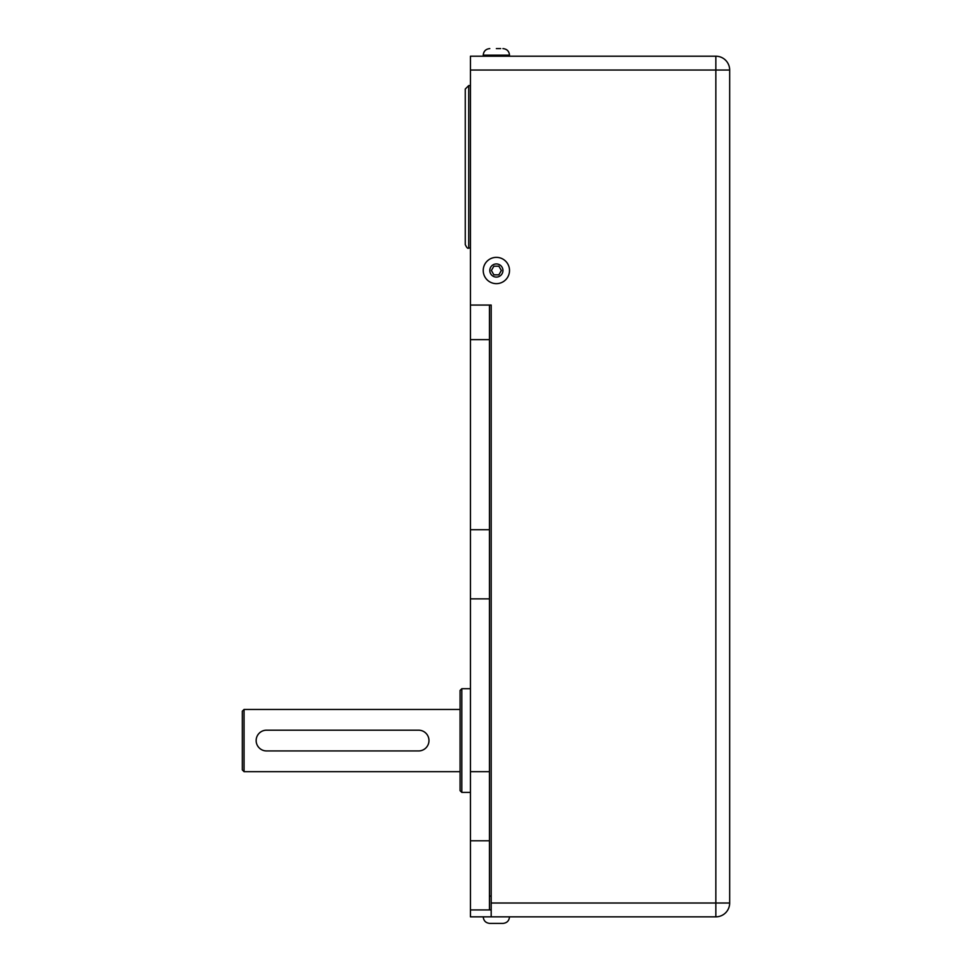 <?xml version="1.0" encoding="UTF-8"?>
<svg xmlns="http://www.w3.org/2000/svg" width="972" height="972" viewBox="0 0 972 972"><rect width="100%" height="100%" fill="white"/><g stroke="black" fill="none" stroke-linecap="round" stroke-linejoin="round"><path stroke-width="1.46" d="M489.451 840.792L470.448 840.792L470.448 305.062L491.188 305.062L491.188 916.839L470.448 916.839L470.448 909.926L491.188 909.926M491.188 896.099L489.451 896.099L489.451 909.926M489.451 305.062L489.451 896.099M489.451 339.629L470.448 339.629M489.451 529.728L470.448 529.728M489.451 598.849L470.448 598.849M489.451 771.671L470.448 771.671M470.448 840.792L470.448 909.926M244.057 771.671L244.057 709.451L242.332 711.176L242.332 769.933L244.057 771.671L460.072 771.671M266.522 730.191L418.604 730.191A10.364 10.364 0 0 1 428.968 740.555A10.364 10.364 0 0 1 418.604 750.931L266.522 750.931A10.364 10.364 0 0 1 256.158 740.555A10.364 10.364 0 0 1 266.522 730.191L418.604 730.191M461.809 792.399L461.809 688.711L460.072 690.448L460.072 790.673L461.809 792.399L470.448 792.399M468.723 85.585L465.26 89.035L465.26 244.58C466.73 247.763 467.872 248.905 468.723 248.03L468.723 85.585L470.448 85.585M491.188 916.839L715.842 916.839A13.827 13.827 0 0 0 729.668 903.012L729.668 70.033A13.827 13.827 0 0 0 715.842 56.206L470.448 56.206L470.448 305.062M496.364 257.361A13.134 13.134 0 0 0 484.992 277.069A13.134 13.134 0 0 0 507.748 277.069A13.134 13.134 0 0 0 496.364 257.361M493.873 266.182L498.867 266.182L501.358 270.495L498.867 274.821L493.873 274.821L491.382 270.495L493.873 266.182M483.23 916.839C483.619 920.824 485.818 923.011 489.803 923.4L502.937 923.4C506.922 923.011 509.109 920.824 509.498 916.839M496.364 923.4L492.051 923.4M500.689 48.6L496.364 48.6M502.937 48.6C506.922 48.989 509.109 51.176 509.498 55.161L509.498 56.206M418.604 750.931L266.522 750.931M729.668 903.012L715.842 903.012L715.842 916.839M715.842 56.206L715.842 70.033L729.668 70.033M470.448 70.033L715.842 70.033L715.842 903.012L491.188 903.012M496.364 263.934A6.561 6.561 0 0 1 502.062 273.776A6.561 6.561 0 0 1 490.678 273.776A6.561 6.561 0 0 1 496.364 263.934M489.803 48.6C485.818 48.989 483.619 51.176 483.23 55.161L509.498 55.161M460.072 709.451L244.057 709.451M470.448 688.711L461.809 688.711M468.723 248.03L470.448 248.03M483.23 55.161L483.23 56.206"/></g></svg>
